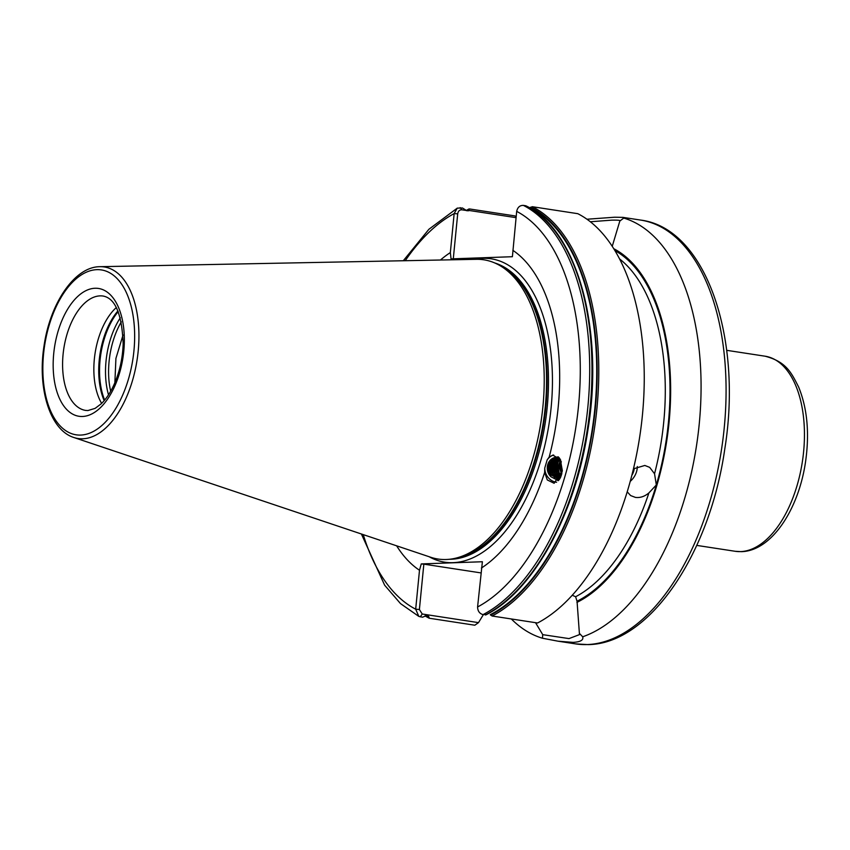 <?xml version="1.0" encoding="UTF-8"?>
<svg xmlns="http://www.w3.org/2000/svg" width="850" height="850" viewBox="0 0 850 850"><rect width="100%" height="100%" fill="white"/><g stroke="black" fill="none" stroke-linecap="round" stroke-linejoin="round"><path stroke-width="1.27" d="M516.067 217.664L469.136 210.471L468.892 209.419L469.413 208.941L514.888 215.911L516.152 216.803M440.449 260.015A170.159 91.099 98.7 0 1 450.341 252.577L454.155 213.594L457.257 208.133L462.453 207.995L466.554 210.534L468.679 210.779M483.353 614.678L478.497 622.636L474.821 625.218L429.346 618.247L427.848 614.996L422.556 617.206L418.827 616.399L415.682 609.184L419.496 570.244L421.26 563.922L482.386 561.744L477.583 606.974C477.732 611.097 479.549 613.636 483.034 614.624L486.019 614.412M633.452 468.839L644.821 465.46L649.676 467.362L654.543 473.758L656.317 484.957L648.901 492.915C644.64 496.506 640.146 498.004 635.407 497.399L630.647 495.571L627.204 491.821M544.765 468.031L544.648 472.451L547.294 479.953L554.136 483.278L562.339 470.688L560.373 459.584L552.819 455.111L549.174 457.077L547.166 459.892L544.765 468.031A13.951 12.676 79.1 0 0 556.58 482.248M612.244 246.309L619.82 221.064C621.021 220.32 618.269 220.023 611.554 220.161L590.346 221.754M114.867 382.734L115.919 358.413L123.048 334.985M101.628 403.378A57.853 30.972 98.7 0 1 116.323 307.551M476.351 259.314A151.353 81.026 98.7 0 1 497.123 264.063A151.353 81.026 98.7 0 1 541.014 421.696A151.353 81.026 98.7 0 1 451.924 558.939A151.353 81.026 98.7 0 1 446.207 559.502A151.353 81.026 98.7 0 1 430.684 557.249L73.844 437.495A86.774 46.453 98.7 0 0 82.748 438.781A86.774 46.453 98.7 0 0 138.157 351.443A86.774 46.453 98.7 0 0 100.024 266.688L476.351 259.314M586.978 219.226L614.731 217.218L622.976 217.377L623.751 218.067A214.381 114.771 98.7 0 1 699.231 424.012A214.381 114.771 98.7 0 1 582.696 636.788C583.695 640.093 580.476 641.952 573.038 642.377L558.014 641.187L542.428 638.222A214.381 114.771 98.7 0 1 511.317 618.959M419.496 570.244A170.159 91.099 98.7 0 1 396.642 545.827M526.108 206.614L525.672 205.742L523.388 205.392C519.828 205.307 517.597 207.304 516.683 211.374L512.401 256.711L451.053 258.889L450.341 252.577M555.73 457.332L548.324 463.951L547.538 467.755L550.981 476.797A11.231 10.2 79.1 0 1 547.251 467.808A11.231 10.2 79.1 0 1 554.327 457.651L558.747 457.321M556.718 457.226L550.279 463.569L549.493 467.373L551.544 474.746L559.47 479.283M559.385 479.4L550.874 474.874L548.824 467.511L549.61 463.696L556.378 457.247M557.738 457.215L552.234 463.197L551.448 467.001L553.499 474.374L559.821 478.72M559.683 478.943L552.84 474.502L550.779 467.128L551.576 463.324L557.388 457.204M558.758 457.332L554.2 462.814L553.403 466.618L555.464 473.992L560.278 477.902M560.118 478.21L554.795 474.119L552.744 466.746L553.531 462.942L558.418 457.279M559.3 457.959L556.155 462.442L555.369 466.246L557.419 473.609L560.798 476.829M560.617 477.222L556.75 473.748L554.699 466.374L555.486 462.57L559.098 457.714M559.959 458.894L558.11 462.06L557.324 465.864L559.374 473.237L561.34 475.426M561.149 475.947L558.705 473.365L556.654 465.991L557.441 462.188L559.725 458.533M562.19 471.92L560.575 465.237L561.287 461.624M560.724 460.275L559.279 465.492L561.871 473.578M561.691 474.279L558.609 465.619L560.447 459.733M550.981 476.797L558.429 480.632M558.237 456.811L554.327 457.651M547.166 459.892A13.951 12.676 79.1 0 1 553.669 455.016M572.252 595.234L575.62 596.742L577.044 601.226L579.392 633.367L582.696 636.788M544.648 472.451A170.159 91.099 98.7 0 1 481.408 568.034M512.869 250.357A170.159 91.099 98.7 0 1 549.174 457.077M490.28 614.678L492.108 616.016L537.572 622.986A214.381 114.771 98.7 0 0 642.398 415.363A214.381 114.771 98.7 0 0 577.777 213.679L532.302 206.709L529.996 207.602A212.883 113.964 98.7 0 1 594.915 407.989A212.883 113.964 98.7 0 1 490.28 614.678M542.428 638.222L542.736 634.663L535.532 622.678M429.346 618.247L428.793 617.323A213.424 114.261 98.7 0 1 425.478 615.559M466.65 210.609A213.424 114.261 98.7 0 1 468.892 209.419L469.413 208.941M613.806 248.742A184.907 98.993 98.7 0 1 668.844 424.501A184.907 98.993 98.7 0 1 576.927 602.406M623.751 218.067L619.82 221.064M421.26 563.922L423.842 564.145L419.39 609.514L422.237 614.008L478.497 622.636M423.842 564.145L480.93 572.9M542.736 634.663L569.011 638.594L579.541 634.589L579.392 633.367M466.554 210.534L461.869 209.812C459.553 209.769 458.161 211.119 457.704 213.839L453.284 258.836M419.39 609.514L415.682 609.184A207.581 111.127 98.7 0 1 363.258 534.618M457.704 213.839L454.155 213.594A207.581 111.127 98.7 0 0 405.237 260.706M634.281 468.223A13.611 11.146 -56 0 1 631.847 475.309M637.319 466.522A17.011 13.929 -56 0 1 630.232 481.366M549.419 474.884L547.74 465.991M557.898 480.59L553.828 477.817M551.384 474.502L549.695 465.609M550.811 461.391L552.202 458.904M559.066 479.846L558.237 479.379M557.781 479.081L555.794 477.445M553.339 474.13L551.661 465.237M552.776 461.019L554.168 458.522M559.736 478.709L557.749 477.062M555.294 473.748L553.616 464.854M554.731 460.636L556.123 458.15M560.522 477.434L559.704 476.691M557.26 473.365L555.571 464.483M556.686 460.264L558.078 457.767M559.215 472.993L557.526 464.1M558.641 459.882L559.502 458.224M428.953 616.856A212.883 113.964 98.7 0 1 425.988 615.304M467.043 210.832A212.883 113.964 98.7 0 1 469.062 209.759M95.03 288.256A64.653 34.616 98.7 0 1 123.781 351.124A64.653 34.616 98.7 0 1 82.461 416.479A64.653 34.616 98.7 0 1 53.72 353.611A64.653 34.616 98.7 0 1 95.03 288.256M103.201 296.055A57.853 30.972 -81.3 0 0 100.056 295.874A57.853 30.972 -81.3 0 0 63.41 351.443A57.853 30.972 -81.3 0 0 85.669 410.422L87.901 410.55L95.136 408.361L101.139 403.856C106.42 398.841 111.052 391.68 115.026 382.362C119.946 370.43 122.666 357.627 123.165 343.984C121.986 314.341 115.334 298.371 103.201 296.055M110.681 391.255A58.693 31.418 98.7 0 1 121.316 321.831M108.502 394.825A59.893 32.066 98.7 0 1 120.317 317.783M104.656 400.084A59.893 32.066 98.7 0 1 118.214 311.61M104.168 400.647A59.755 31.992 98.7 0 1 117.927 310.919M740.541 551.607A98.685 52.828 -81.3 0 0 803.048 456.801A98.685 52.828 -81.3 0 0 765.085 356.203C786.505 361.803 791.371 372.853 798.628 387.016C807.319 408.34 809.625 433.309 805.534 461.911C798.596 509.533 771.545 550.959 741.444 551.661L735.186 551.289A98.685 52.828 -81.3 0 0 740.541 551.607M622.976 217.377L640.571 220.065A214.381 114.771 98.7 0 1 723.031 438.611A214.381 114.771 98.7 0 1 587.244 644.555A214.381 114.771 98.7 0 1 575.609 643.886L558.014 641.187M494.806 262.979A150.354 80.495 98.7 0 1 545.551 420.761A150.354 80.495 98.7 0 1 451.127 559.247A150.354 80.495 98.7 0 1 449.384 559.279M474.757 259.346A153.457 82.152 98.7 0 1 482.917 258.336A153.457 82.152 98.7 0 1 551.129 407.543A153.457 82.152 98.7 0 1 453.071 562.668A153.457 82.152 98.7 0 1 429.165 556.739M497.611 264.308A150.354 80.495 98.7 0 1 543.904 422.131A150.354 80.495 98.7 0 1 452.466 558.854M497.123 264.063L499.736 265.37A150.45 80.537 98.7 0 1 543.362 422.057A150.45 80.537 98.7 0 1 454.803 558.471L451.924 558.939M99.62 266.698A86.774 46.453 98.7 0 1 100.024 266.688L99.578 266.698C74.556 266.985 50.235 303.227 44.104 345.44C37.209 387.876 49.768 430.058 73.844 437.495M96.858 269.663A83.406 44.646 98.7 0 1 133.939 350.763A83.406 44.646 98.7 0 1 80.644 435.072A83.406 44.646 98.7 0 1 43.562 353.972A83.406 44.646 98.7 0 1 96.858 269.663M619.607 258.963A180.349 96.549 98.7 0 1 654.543 473.758M648.901 492.915A180.349 96.549 98.7 0 1 575.62 596.742M614.954 250.612A183.759 98.366 98.7 0 1 656.317 484.957A183.759 98.366 98.7 0 1 577.044 601.226M516.683 211.374A207.581 111.127 98.7 0 1 578.468 406.502A207.581 111.127 98.7 0 1 477.583 606.974M523.388 205.392A214.381 114.771 98.7 0 1 587.839 407.161A214.381 114.771 98.7 0 1 483.034 614.624M525.672 205.742A214.381 114.771 98.7 0 1 590.123 407.511A214.381 114.771 98.7 0 1 485.318 614.975M555.847 232.358A213.424 114.261 98.7 0 1 588.03 428.899A213.424 114.261 98.7 0 1 498.451 606.783M530.538 207.219A213.424 114.261 98.7 0 1 595.351 408.085A213.424 114.261 98.7 0 1 490.641 615.124M532.302 206.709A214.381 114.771 98.7 0 1 596.934 408.393A214.381 114.771 98.7 0 1 492.108 616.016M422.237 614.008L420.272 616.856M461.869 209.812L460.169 207.644M726.665 350.317L765.085 356.203M640.571 220.065C705.787 228.193 742.889 337.641 724.763 449.129C709.846 553.839 649.549 643.981 588.147 644.608L575.609 643.886M525.938 205.827C576.789 229.649 604.212 328.727 588.2 428.081C575.875 513.421 533.46 591.122 485.807 614.922M457.257 208.133L428.899 229.277L403.283 260.748M361.399 534.002L384.625 585.183L400.509 603.606L418.827 616.399M429.08 618.173L424.947 615.91M466.299 210.417L468.956 208.972M696.766 545.403L735.186 551.289"/></g></svg>

